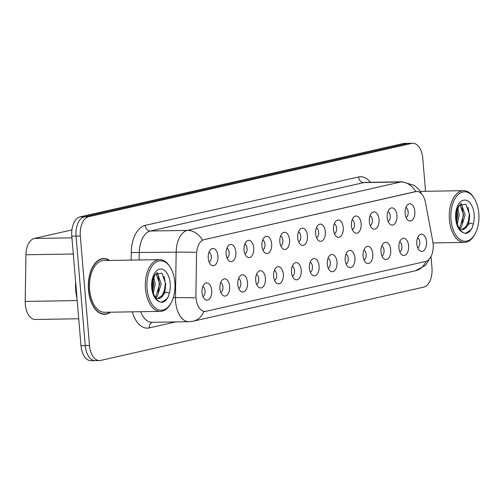 <?xml version="1.0" encoding="UTF-8"?>
<svg xmlns="http://www.w3.org/2000/svg" width="504" height="504" viewBox="0 0 504 504"><rect width="100%" height="100%" fill="white"/><g stroke="black" fill="none" stroke-linecap="round" stroke-linejoin="round"><path stroke-width="0.76" d="M387.229 217.589A8.625 4.895 -90.9 0 1 389.926 208.669A8.625 4.895 -90.9 0 1 396.925 215.391A8.625 4.895 -90.9 0 1 395.079 223.404A8.625 4.895 -90.9 0 1 390.178 224.374A8.625 4.895 -90.9 0 1 387.229 217.589M388.168 221.558A5.172 2.936 89.1 0 0 390.254 215.907A5.172 2.936 89.1 0 0 388.011 211.548M369.331 221.653A8.625 4.895 -90.9 0 1 372.028 212.732A8.625 4.895 -90.9 0 1 379.027 219.454A8.625 4.895 -90.9 0 1 377.181 227.468A8.625 4.895 -90.9 0 1 372.28 228.432A8.625 4.895 -90.9 0 1 369.331 221.653M370.27 225.622A5.172 2.936 89.1 0 0 372.355 219.971A5.172 2.936 89.1 0 0 370.112 215.611M351.433 225.71A8.625 4.895 -90.9 0 1 354.129 216.796A8.625 4.895 -90.9 0 1 361.129 223.511A8.625 4.895 -90.9 0 1 359.283 231.525A8.625 4.895 -90.9 0 1 354.381 232.495A8.625 4.895 -90.9 0 1 351.433 225.71M352.372 229.685A5.172 2.936 89.1 0 0 354.457 224.028A5.172 2.936 89.1 0 0 352.214 219.675M333.535 229.774A8.625 4.895 -90.9 0 1 336.231 220.859A8.625 4.895 -90.9 0 1 343.23 227.575A8.625 4.895 -90.9 0 1 341.384 235.588A8.625 4.895 -90.9 0 1 336.483 236.559A8.625 4.895 -90.9 0 1 333.535 229.774M334.473 233.743A5.172 2.936 89.1 0 0 336.559 228.091A5.172 2.936 89.1 0 0 334.316 223.732M315.636 233.837A8.625 4.895 -90.9 0 1 318.326 224.916A8.625 4.895 -90.9 0 1 325.332 231.638A8.625 4.895 -90.9 0 1 323.486 239.652A8.625 4.895 -90.9 0 1 318.585 240.622A8.625 4.895 -90.9 0 1 315.636 233.837M316.575 237.806A5.172 2.936 89.1 0 0 318.66 232.155A5.172 2.936 89.1 0 0 316.418 227.795M297.738 237.901A8.625 4.895 -90.9 0 1 300.428 228.98A8.625 4.895 -90.9 0 1 307.434 235.696A8.625 4.895 -90.9 0 1 305.588 243.716A8.625 4.895 -90.9 0 1 300.686 244.679A8.625 4.895 -90.9 0 1 297.738 237.901M298.677 241.87A5.172 2.936 89.1 0 0 300.762 236.212A5.172 2.936 89.1 0 0 298.513 231.859M279.84 241.958A8.625 4.895 -90.9 0 1 282.53 233.043A8.625 4.895 -90.9 0 1 289.535 239.759A8.625 4.895 -90.9 0 1 287.69 247.773A8.625 4.895 -90.9 0 1 282.788 248.743A8.625 4.895 -90.9 0 1 279.84 241.958M280.778 245.933A5.172 2.936 89.1 0 0 282.864 240.276A5.172 2.936 89.1 0 0 280.615 235.916M261.941 246.021A8.625 4.895 -90.9 0 1 264.632 237.107A8.625 4.895 -90.9 0 1 271.631 243.823A8.625 4.895 -90.9 0 1 269.791 251.836A8.625 4.895 -90.9 0 1 264.89 252.806A8.625 4.895 -90.9 0 1 261.941 246.021M262.88 249.99A5.172 2.936 89.1 0 0 264.965 244.339A5.172 2.936 89.1 0 0 262.716 239.98M244.043 250.085A8.625 4.895 -90.9 0 1 246.733 241.164A8.625 4.895 -90.9 0 1 253.733 247.886A8.625 4.895 -90.9 0 1 251.893 255.9A8.625 4.895 -90.9 0 1 246.992 256.87A8.625 4.895 -90.9 0 1 244.043 250.085M244.982 254.054A5.172 2.936 89.1 0 0 247.067 248.403A5.172 2.936 89.1 0 0 244.818 244.043M226.145 254.148A8.625 4.895 -90.9 0 1 228.835 245.227A8.625 4.895 -90.9 0 1 235.834 251.943A8.625 4.895 -90.9 0 1 233.995 259.963A8.625 4.895 -90.9 0 1 229.093 260.927A8.625 4.895 -90.9 0 1 226.145 254.148M227.083 258.117A5.172 2.936 89.1 0 0 229.162 252.46A5.172 2.936 89.1 0 0 226.92 248.107M208.246 258.206A8.625 4.895 -90.9 0 1 210.937 249.291A8.625 4.895 -90.9 0 1 217.936 256.007A8.625 4.895 -90.9 0 1 216.096 264.02A8.625 4.895 -90.9 0 1 211.189 264.991A8.625 4.895 -90.9 0 1 208.246 258.206M209.185 262.174A5.172 2.936 89.1 0 0 211.264 256.523A5.172 2.936 89.1 0 0 209.021 252.164M405.128 213.526A8.625 4.895 -90.9 0 1 407.824 204.611A8.625 4.895 -90.9 0 1 414.824 211.327A8.625 4.895 -90.9 0 1 412.978 219.341A8.625 4.895 -90.9 0 1 408.076 220.311A8.625 4.895 -90.9 0 1 405.128 213.526M406.066 217.495A5.172 2.936 89.1 0 0 408.152 211.844A5.172 2.936 89.1 0 0 405.909 207.484M398.903 247.949A8.625 4.895 -90.9 0 1 401.594 239.035A8.625 4.895 -90.9 0 1 408.593 245.75A8.625 4.895 -90.9 0 1 406.747 253.764A8.625 4.895 -90.9 0 1 401.846 254.734A8.625 4.895 -90.9 0 1 398.903 247.949M399.842 251.918A5.172 2.936 89.1 0 0 401.921 246.267A5.172 2.936 89.1 0 0 399.678 241.907M381.005 252.013A8.625 4.895 -90.9 0 1 383.695 243.092A8.625 4.895 -90.9 0 1 390.695 249.814A8.625 4.895 -90.9 0 1 388.849 257.827A8.625 4.895 -90.9 0 1 383.947 258.798A8.625 4.895 -90.9 0 1 381.005 252.013M381.944 255.982A5.172 2.936 89.1 0 0 384.023 250.331A5.172 2.936 89.1 0 0 381.78 245.971M363.101 256.076A8.625 4.895 -90.9 0 1 365.797 247.155A8.625 4.895 -90.9 0 1 372.796 253.871A8.625 4.895 -90.9 0 1 370.95 261.891A8.625 4.895 -90.9 0 1 366.049 262.855A8.625 4.895 -90.9 0 1 363.101 256.076M364.046 260.045A5.172 2.936 89.1 0 0 366.125 254.388A5.172 2.936 89.1 0 0 363.882 250.034M345.202 260.133A8.625 4.895 -90.9 0 1 347.899 251.219A8.625 4.895 -90.9 0 1 354.898 257.935A8.625 4.895 -90.9 0 1 353.052 265.948A8.625 4.895 -90.9 0 1 348.151 266.918A8.625 4.895 -90.9 0 1 345.202 260.133M346.147 264.102A5.172 2.936 89.1 0 0 348.226 258.451A5.172 2.936 89.1 0 0 345.983 254.092M327.304 264.197A8.625 4.895 -90.9 0 1 330 255.282A8.625 4.895 -90.9 0 1 337 261.998A8.625 4.895 -90.9 0 1 335.154 270.012A8.625 4.895 -90.9 0 1 330.252 270.982A8.625 4.895 -90.9 0 1 327.304 264.197M328.243 268.166A5.172 2.936 89.1 0 0 330.328 262.515A5.172 2.936 89.1 0 0 328.085 258.155M309.406 268.26A8.625 4.895 -90.9 0 1 312.102 259.339A8.625 4.895 -90.9 0 1 319.101 266.062A8.625 4.895 -90.9 0 1 317.255 274.075A8.625 4.895 -90.9 0 1 312.354 275.045A8.625 4.895 -90.9 0 1 309.406 268.26M310.344 272.229A5.172 2.936 89.1 0 0 312.43 266.578A5.172 2.936 89.1 0 0 310.187 262.219M291.507 272.317A8.625 4.895 -90.9 0 1 294.204 263.403A8.625 4.895 -90.9 0 1 301.203 270.119A8.625 4.895 -90.9 0 1 299.357 278.132A8.625 4.895 -90.9 0 1 294.456 279.103A8.625 4.895 -90.9 0 1 291.507 272.317M292.446 276.293A5.172 2.936 89.1 0 0 294.531 270.635A5.172 2.936 89.1 0 0 292.288 266.282M273.609 276.381A8.625 4.895 -90.9 0 1 276.305 267.466A8.625 4.895 -90.9 0 1 283.305 274.182A8.625 4.895 -90.9 0 1 281.459 282.196A8.625 4.895 -90.9 0 1 276.557 283.166A8.625 4.895 -90.9 0 1 273.609 276.381M274.548 280.35A5.172 2.936 89.1 0 0 276.633 274.699A5.172 2.936 89.1 0 0 274.39 270.339M255.711 280.445A8.625 4.895 -90.9 0 1 258.407 271.524A8.625 4.895 -90.9 0 1 265.406 278.246A8.625 4.895 -90.9 0 1 263.56 286.259A8.625 4.895 -90.9 0 1 258.659 287.23A8.625 4.895 -90.9 0 1 255.711 280.445M256.649 284.413A5.172 2.936 89.1 0 0 258.735 278.762A5.172 2.936 89.1 0 0 256.492 274.403M237.812 284.508A8.625 4.895 -90.9 0 1 240.502 275.587A8.625 4.895 -90.9 0 1 247.508 282.309A8.625 4.895 -90.9 0 1 245.662 290.323A8.625 4.895 -90.9 0 1 240.761 291.287A8.625 4.895 -90.9 0 1 237.812 284.508M238.751 288.477A5.172 2.936 89.1 0 0 240.836 282.82A5.172 2.936 89.1 0 0 238.594 278.466M219.914 288.565A8.625 4.895 -90.9 0 1 222.604 279.651A8.625 4.895 -90.9 0 1 229.61 286.367A8.625 4.895 -90.9 0 1 227.764 294.38A8.625 4.895 -90.9 0 1 222.863 295.35A8.625 4.895 -90.9 0 1 219.914 288.565M220.853 292.541A5.172 2.936 89.1 0 0 222.938 286.883A5.172 2.936 89.1 0 0 220.695 282.53M202.016 292.629A8.625 4.895 -90.9 0 1 204.706 283.714A8.625 4.895 -90.9 0 1 211.712 290.43A8.625 4.895 -90.9 0 1 209.866 298.444A8.625 4.895 -90.9 0 1 204.964 299.414A8.625 4.895 -90.9 0 1 202.016 292.629M202.954 296.598A5.172 2.936 89.1 0 0 205.04 290.947A5.172 2.936 89.1 0 0 202.791 286.587M416.802 243.886A8.625 4.895 -90.9 0 1 419.492 234.971A8.625 4.895 -90.9 0 1 426.491 241.687A8.625 4.895 -90.9 0 1 424.651 249.701A8.625 4.895 -90.9 0 1 419.744 250.671A8.625 4.895 -90.9 0 1 416.802 243.886M417.74 247.861A5.172 2.936 89.1 0 0 419.819 242.203A5.172 2.936 89.1 0 0 417.577 237.85M432.785 241.429A15.523 8.814 -90.9 0 1 433.144 244.075A15.523 8.814 -90.9 0 1 425.716 261.45L206.023 311.302A15.523 8.814 -90.9 0 1 204.977 311.428A15.523 8.814 -90.9 0 1 195.911 295.18L196.547 254.356A15.523 8.814 -90.9 0 1 204.07 239.683L415.787 191.64A15.523 8.814 -90.9 0 1 416.833 191.514A15.523 8.814 -90.9 0 1 425.445 202.413L432.785 241.429M78.725 318.767L35.274 319.467A17.249 9.796 -90.9 0 1 25.2 301.417L25.924 254.759A17.249 9.796 -90.9 0 1 34.285 238.455L71.921 229.918M109.652 260.455A27.89 15.838 89.1 0 0 103.711 258.533A27.89 15.838 89.1 0 0 88.496 289.976A27.89 15.838 89.1 0 0 104.618 314.307A27.89 15.838 89.1 0 0 110.489 312.197M102.199 258.848A27.89 15.838 89.1 0 0 101.821 258.766M425.54 191.281L422.774 158.325A17.249 9.796 89.1 0 0 412.801 143.281L408.542 143.35A17.249 9.796 89.1 0 0 407.389 143.489L84.307 216.802A17.249 9.796 89.1 0 0 76.054 236.111L85.245 345.605A17.249 9.796 89.1 0 0 95.218 360.65A17.249 9.796 89.1 0 0 96.377 360.511M204.07 239.683L415.976 191.52M412.801 143.281A17.249 9.796 89.1 0 0 411.648 143.419L88.565 216.733A17.249 9.796 89.1 0 0 80.312 236.042L89.504 345.536A17.249 9.796 89.1 0 0 99.477 360.587A17.249 9.796 89.1 0 0 100.636 360.442L423.713 287.129A17.249 9.796 89.1 0 0 431.972 267.819L431.046 256.845M102.722 314.137A27.89 15.838 89.1 0 0 103.093 314.042M404.284 143.413A17.249 9.796 89.1 0 0 403.131 143.558L80.048 216.871A17.249 9.796 89.1 0 0 71.795 236.181L80.987 345.675A17.249 9.796 89.1 0 0 90.959 360.719L95.218 360.65A17.249 9.796 89.1 0 1 85.245 345.605L76.054 236.111A17.249 9.796 89.1 0 1 84.307 216.802L407.389 143.489A17.249 9.796 89.1 0 1 408.542 143.35L404.284 143.413M474.302 198.469L473.791 197.644A25.874 14.692 89.1 0 0 463.541 190.669A25.874 14.692 89.1 0 0 449.423 219.838A25.874 14.692 89.1 0 0 464.379 242.411A25.874 14.692 89.1 0 0 474.396 235.103L474.881 234.266A24.727 14.043 89.1 0 0 478.8 213.375A24.727 14.043 89.1 0 0 474.302 198.469A24.727 14.043 89.1 0 0 458.268 194.519A24.727 14.043 89.1 0 0 451.017 219.675A24.727 14.043 89.1 0 0 460.53 239.866A24.727 14.043 89.1 0 0 474.881 234.266M462.231 229.566A12.997 7.384 89.1 0 0 462.275 229.566A12.997 7.384 89.1 0 0 469.356 218.862L469.659 214.906L465.809 204.139L458.93 205.689L456.246 214.376L456.252 218.408C457.046 225.527 459.402 230.278 463.321 232.678L465.614 233.453C468.273 233.125 470.478 231.235 472.235 227.77L473.269 224.135L470.201 223.058L462.168 229.566L459.383 228.722M457.739 207.868L459.138 215.076L457.317 224.059M456.977 210.061L457.632 215.101L456.719 221.716M460.555 203.969L461.563 204.63L465.148 214.981L461.431 226.989L459.434 228.747M459.906 204.529L463.642 215.006L459.931 227.014L458.968 228.003M469.356 218.862L465.942 226.92L461.689 229.528M461.16 203.578L461.885 204.92M472.235 227.77L470.717 230.007L465.318 233.409M468.065 207.201L469.249 214.446L468.222 222.988M462.136 207.541L463.239 214.547L462.212 223.083M456.826 210.641L457.229 214.641L456.649 221.363M75.669 282.328A28.753 16.323 89.1 0 0 75.707 290.285A28.753 16.323 89.1 0 0 76.98 297.959M109.198 260.461A27.6 15.674 89.1 0 0 103.717 258.823A27.6 15.674 89.1 0 0 88.654 289.939A27.6 15.674 89.1 0 0 104.612 314.017A27.6 15.674 89.1 0 0 110.036 312.203M170.352 267.448L169.842 266.622A25.874 14.692 89.1 0 0 159.592 259.642L103.748 260.549A25.874 14.692 89.1 0 0 89.624 289.718A25.874 14.692 89.1 0 0 104.58 312.291L160.423 311.39A25.874 14.692 89.1 0 0 170.447 304.082L170.925 303.244A24.727 14.043 89.1 0 0 174.844 282.347A24.727 14.043 89.1 0 0 170.352 267.448A24.727 14.043 89.1 0 0 154.312 263.498A24.727 14.043 89.1 0 0 147.061 288.653A24.727 14.043 89.1 0 0 156.58 308.839A24.727 14.043 89.1 0 0 170.925 303.244M159.592 259.642A25.874 14.692 89.1 0 0 145.467 288.817A25.874 14.692 89.1 0 0 160.423 311.39M158.281 298.544A12.997 7.384 89.1 0 0 158.325 298.544A12.997 7.384 89.1 0 0 165.407 287.841L165.703 283.884L161.86 273.118L154.98 274.667L152.296 283.355L152.303 287.387C153.09 294.5 155.446 299.256 159.371 301.657L161.658 302.425C164.317 302.104 166.522 300.208 168.279 296.749L169.319 293.114L166.244 292.03L158.218 298.544L155.434 297.7M153.783 276.847L155.182 284.054L153.361 293.038M153.027 279.04L153.682 284.08L152.762 290.688M156.599 272.947L157.607 273.609L161.192 283.96L157.481 295.968L155.478 297.725M155.95 273.508L159.692 283.985L155.975 295.993L155.012 296.982M165.407 287.841L161.986 295.892L157.733 298.5M157.204 272.557L157.928 273.899M168.279 296.749L166.761 298.985L161.368 302.381M164.115 276.179L165.293 283.424L164.266 291.967M158.18 276.52L159.283 283.519L158.256 292.062M152.876 279.613L153.273 283.62L152.693 290.336M415.787 191.64L414.849 191.659M71.933 237.85L34.285 238.455M73.288 253.997L25.924 254.759M77.2 300.573L25.2 301.417M175.587 321.93L149.266 327.909A5.752 4.7 77.2 0 1 152.41 322.308M149.266 327.909A28.753 16.323 -90.9 0 1 132.287 311.844M140.736 311.705A23.001 13.06 89.1 0 0 151.975 322.314L188.887 321.716A23.001 13.06 -90.9 0 1 175.594 301.65A23.001 13.06 -90.9 0 1 175.455 297.644L176.167 252.157A23.001 13.06 -90.9 0 1 187.305 230.416L400.699 181.994A20.128 16.449 77.2 0 1 415.762 191.526M204.977 311.428L203.887 311.447A20.128 16.449 77.2 0 1 193.208 321.199L415.485 270.755A20.128 16.449 -102.8 0 0 426.012 261.374M202.369 239.954A20.128 16.449 -102.8 0 0 187.305 230.416L150.394 231.015A23.001 13.06 89.1 0 0 139.249 252.756L139.136 259.976M195.596 252.372A20.128 0.926 -179.1 0 0 176.167 252.157L131.254 252.561A28.753 16.323 -90.9 0 1 145.183 225.389L358.577 176.967A28.753 16.323 -90.9 0 1 370.39 182.322M358.577 176.967A5.752 4.7 77.2 0 0 363.787 182.593L400.699 181.994A23.001 13.06 -90.9 0 1 402.242 181.805L365.331 182.404A23.001 13.06 89.1 0 0 363.787 182.593L150.394 231.015A5.752 4.7 77.2 0 1 145.183 225.389M194.991 297.864A20.128 0.926 -179.1 0 0 175.455 297.644L173.307 297.681M131.135 260.102L131.254 252.561M89.504 345.536L80.987 345.675M411.648 143.419L403.131 143.558M88.565 216.733L80.048 216.871M80.312 236.042L71.795 236.181M473.269 224.135A16.449 9.343 89.1 0 0 474.151 214.427A16.449 9.343 89.1 0 0 463.535 200.214A16.449 9.343 89.1 0 0 455.666 218.623A16.449 9.343 89.1 0 0 463.321 232.678M169.319 293.114A16.449 9.343 89.1 0 0 170.194 283.406A16.449 9.343 89.1 0 0 159.585 269.186A16.449 9.343 89.1 0 0 151.71 287.601A16.449 9.343 89.1 0 0 159.371 301.657M416.833 191.514L415.693 191.533M188.887 321.716L193.208 321.199M422.062 194.393L418.893 189.46L414.446 185.453L402.242 181.805M431.449 255.673L425.653 265.211L415.485 270.755M99.477 360.587L95.218 360.65M433.024 242.922L464.379 242.411M458.93 205.689C457.519 207.654 456.618 210.552 456.246 214.376M420.336 191.369L463.541 190.669M102.343 314.055L104.612 314.017M154.98 274.667C153.562 276.633 152.668 279.531 152.29 283.355M101.449 258.861L103.717 258.823"/></g></svg>

